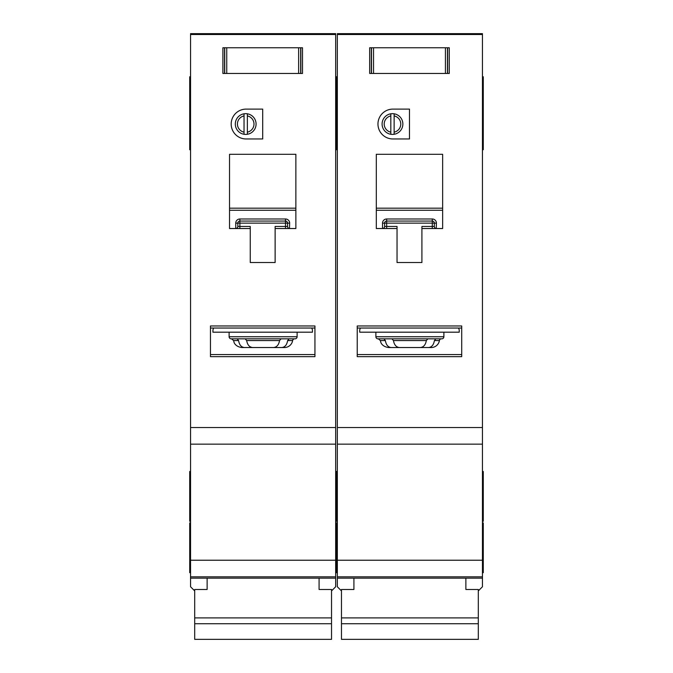 <?xml version="1.0" encoding="UTF-8"?>
<svg xmlns="http://www.w3.org/2000/svg" width="673" height="673" viewBox="0 0 673 673"><rect width="100%" height="100%" fill="white"/><g stroke="black" fill="none" stroke-linecap="round" stroke-linejoin="round"><path stroke-width="1.01" d="M465.867 578.157L465.867 589.498L478.301 589.498L478.301 639.35L341.472 639.35L341.472 589.498L353.914 589.498L353.914 578.157M478.301 617.907L341.472 617.907M478.301 623.736L341.472 623.736M373.532 47.749L373.532 73.458L371.328 73.458L371.328 47.749L369.67 47.749L447.621 47.749L447.621 73.458L449.278 73.458L449.278 47.749L447.621 47.749L449.278 47.749L449.278 73.458L445.425 73.458L445.425 47.749M373.532 73.458L445.425 73.458M369.67 73.458L371.328 73.458L369.67 73.458L369.67 47.749L369.67 73.458M375.887 332.184L375.887 336.744A2.069 2.069 0 0 0 377.965 338.822L441.816 338.822A2.069 2.069 0 0 0 443.886 336.744L443.886 332.184M383.921 338.822L385.368 340.563C386.125 344.921 388.085 347.251 391.24 347.529L428.533 347.529C431.687 347.251 433.648 344.929 434.413 340.563L435.86 338.822L427.843 338.822L426.337 340.563C425.546 344.921 423.519 347.251 420.272 347.529L399.501 347.529C396.262 347.251 394.243 344.929 393.444 340.563L391.93 338.822M428.533 347.529L431.233 347.529A8.295 8.295 0 0 0 439.419 340.563A2.069 2.069 0 0 1 441.463 338.822M400.772 124.042A8.295 8.295 0 0 0 394.134 115.916L394.134 113.804A10.364 10.364 0 0 1 394.134 134.272L394.134 132.16A8.295 8.295 0 0 0 400.772 124.042M377.965 124.042A14.924 14.924 0 0 0 392.889 138.966L409.478 138.966L409.478 109.11L392.889 109.11A14.924 14.924 0 0 0 377.965 124.042M482.448 76.772L483.281 76.772L483.281 149.743L482.448 149.743M337.333 101.648L336.5 101.648L336.5 149.743L335.667 149.743M337.333 76.772L336.5 76.772L336.5 81.34L335.667 81.34M482.448 471.504L483.281 471.504L483.281 521.255L482.448 521.255M337.333 471.504L336.5 471.504L336.5 521.255L335.667 521.255M482.448 522.913L483.281 522.913L483.281 572.673L482.448 572.673M337.333 522.913L336.5 522.913L336.5 572.673L335.667 572.673M390.82 132.16L390.82 134.272A10.364 10.364 0 0 1 390.82 113.804L390.82 115.916A8.295 8.295 0 0 0 390.82 132.16L390.82 115.916M390.82 134.272A10.364 10.364 0 0 0 394.134 134.272M482.448 34.516L337.333 34.516L337.333 33.65L482.448 33.65L482.448 576.82L337.333 576.82L337.333 586.763L341.472 590.911M478.301 590.911L482.448 586.763L482.448 576.82L337.333 576.82L337.333 427.548L482.448 427.548M337.333 34.516L337.333 427.548M394.134 113.804A10.364 10.364 0 0 0 390.82 113.804M394.134 115.916L394.134 132.16M421.912 228.526L442.649 228.526L442.649 154.31L376.308 154.31L376.308 228.526L397.036 228.526L397.036 262.529L421.912 262.529L421.912 226.456L432.276 226.456L432.276 223.133L386.672 223.133L386.672 226.456L397.036 226.456L397.036 228.526M443.886 356.648L461.72 356.648L461.72 325.968L357.228 325.968L357.228 356.648L375.887 356.648M391.24 347.529L388.548 347.529C381.633 346.603 380.598 341.766 380.8 342.195L380.363 340.563L378.319 338.822M360.551 328.037A4.147 4.147 0 0 0 359.719 330.527L359.719 332.184L459.23 332.184L459.23 330.527A4.147 4.147 0 0 0 458.406 328.037M461.72 328.037L357.228 328.037M482.448 444.138L337.333 444.138M337.333 85.067L336.5 85.067L336.5 101.648L336.5 81.34L336.5 85.067L335.667 85.067M483.281 101.648L482.448 101.648M432.461 218.986L432.276 218.986A4.147 4.147 0 0 1 436.424 223.133L434.354 223.133L434.354 226.456L432.276 226.456L432.276 228.526M384.586 226.624L384.594 226.456A2.069 2.069 0 0 1 382.525 228.526L382.525 223.133A4.147 4.147 0 0 1 386.672 218.986L386.672 221.064L432.276 221.064L432.276 223.133L434.354 223.133A2.069 2.069 0 0 0 432.276 221.064L432.276 218.986L386.487 218.986M382.693 228.517L382.525 228.526A2.069 2.069 0 0 0 384.594 226.456L384.594 223.133L386.672 223.133L386.672 221.064A2.069 2.069 0 0 0 384.594 223.133L382.525 223.133M442.649 210.262L376.308 210.262M357.228 354.57L461.72 354.57M436.424 223.133L436.255 228.517M434.363 226.624L434.354 226.456A2.069 2.069 0 0 0 436.424 228.526A2.069 2.069 0 0 1 434.354 226.456M226.751 47.749L226.751 73.458L224.546 73.458L224.546 47.749L222.889 47.749L300.839 47.749L300.839 73.458L302.497 73.458L302.497 47.749L300.839 47.749L302.497 47.749L302.497 73.458L298.644 73.458L298.644 47.749M226.751 73.458L298.644 73.458M222.889 73.458L224.546 73.458L222.889 73.458L222.889 47.749L222.889 73.458M319.086 578.157L319.086 589.498L331.528 589.498L331.528 639.35L194.699 639.35L194.699 589.498L207.133 589.498L207.133 578.157M331.528 617.907L194.699 617.907M331.528 623.736L194.699 623.736M229.114 332.184L229.114 336.744A2.069 2.069 0 0 0 231.184 338.822L295.035 338.822A2.069 2.069 0 0 0 297.113 336.744L297.113 332.184M263.109 347.529L281.76 347.529C284.906 347.251 286.866 344.929 287.632 340.563L289.079 338.822L281.07 338.822L279.556 340.563C278.765 344.921 276.746 347.251 273.499 347.529L252.728 347.529C249.481 347.251 247.462 344.929 246.663 340.563L245.157 338.822M281.76 347.529L284.452 347.529A8.295 8.295 0 0 0 292.637 340.563A2.069 2.069 0 0 1 294.681 338.822M253.99 124.042A8.295 8.295 0 0 0 247.353 115.916L247.353 113.804A10.364 10.364 0 0 1 247.353 134.272L247.353 132.16A8.295 8.295 0 0 0 253.99 124.042M231.184 124.042A14.924 14.924 0 0 0 246.108 138.966L262.697 138.966L262.697 109.11L246.108 109.11A14.924 14.924 0 0 0 231.184 124.042M335.667 101.648L336.5 101.648L336.5 149.743L337.333 149.743M190.552 101.648L189.719 101.648L189.719 149.743L190.552 149.743M337.333 81.34L336.5 81.34L336.5 76.772L335.667 76.772M190.552 76.772L189.719 76.772L189.719 101.648M335.667 471.504L336.5 471.504L336.5 521.255L337.333 521.255M190.552 471.504L189.719 471.504L189.719 521.255L190.552 521.255M335.667 522.913L336.5 522.913L336.5 572.673L337.333 572.673M190.552 522.913L189.719 522.913L189.719 572.673L190.552 572.673M297.113 444.138L229.114 444.138L335.667 444.138L335.667 576.82L190.552 576.82L190.552 586.763L194.699 590.911M244.038 132.16L244.038 134.272A10.364 10.364 0 0 1 244.038 113.804L244.038 115.916A8.295 8.295 0 0 0 244.038 132.16L244.038 115.916M244.038 134.272A10.364 10.364 0 0 0 247.353 134.272M335.667 34.516L190.552 34.516L190.552 33.65L335.667 33.65L335.667 444.138L190.552 444.138L190.552 427.548L335.667 427.548M331.528 590.911L335.667 586.763L335.667 576.82L190.552 576.82L190.552 444.138L229.114 444.138M190.552 34.516L190.552 427.548M247.353 113.804A10.364 10.364 0 0 0 244.038 113.804M247.353 115.916L247.353 132.16M275.131 228.526L295.868 228.526L295.868 154.31L229.527 154.31L229.527 228.526L250.255 228.526L250.255 262.529L275.131 262.529L275.131 226.456L285.503 226.456L285.503 223.133L239.891 223.133L239.891 226.456L250.255 226.456L250.255 228.526M297.113 356.648L314.939 356.648L314.939 325.968L210.456 325.968L210.456 356.648L229.114 356.648M237.14 338.822L238.587 340.563C239.344 344.921 241.304 347.251 244.467 347.529L254.722 347.529M254.722 338.822L263.109 338.822M244.467 347.529L241.767 347.529C234.86 346.603 233.817 341.766 234.019 342.195L233.581 340.563L231.537 338.822M213.77 328.037A4.147 4.147 0 0 0 212.937 330.527L212.937 332.184L312.449 332.184L312.449 330.527A4.147 4.147 0 0 0 311.624 328.037M314.939 328.037L210.456 328.037M285.68 218.986L285.503 218.986A4.147 4.147 0 0 1 289.651 223.133L287.573 223.133L287.573 226.456L285.503 226.456L285.503 228.526M237.813 226.624L237.821 226.456A2.069 2.069 0 0 1 235.743 228.526L235.743 223.133A4.147 4.147 0 0 1 239.891 218.986L239.891 221.064L285.503 221.064L285.503 223.133L287.573 223.133A2.069 2.069 0 0 0 285.503 221.064L285.503 218.986L239.714 218.986M235.92 228.517L235.743 228.526A2.069 2.069 0 0 0 237.821 226.456L237.821 223.133L239.891 223.133L239.891 221.064A2.069 2.069 0 0 0 237.821 223.133L235.743 223.133M295.868 210.262L229.527 210.262M210.456 354.57L314.939 354.57M289.651 223.133L289.474 228.517M287.581 226.624L287.573 226.456A2.069 2.069 0 0 0 289.651 228.526A2.069 2.069 0 0 1 287.573 226.456M447.452 47.749L447.452 73.458M371.496 73.458L371.496 47.749M375.887 336.744L443.886 336.744M439.419 340.563L434.413 340.563M461.72 356.648L357.228 356.648M482.448 578.157L337.333 578.157M482.448 560.23L337.333 560.23M483.281 81.34L482.448 81.34M376.308 208.184L442.649 208.184M385.368 340.563L380.363 340.563M426.337 340.563L393.444 340.563M386.672 228.526L386.672 226.456L384.594 226.456M386.672 221.064A2.069 2.069 0 0 0 384.594 223.133M434.354 223.133A2.069 2.069 0 0 0 432.276 221.064M300.671 47.749L300.671 73.458M224.715 73.458L224.715 47.749M229.114 336.744L297.113 336.744M292.637 340.563L287.632 340.563M314.939 356.648L210.456 356.648M335.667 578.157L190.552 578.157M335.667 560.23L190.552 560.23M190.552 81.34L189.719 81.34M229.527 208.184L295.868 208.184M238.587 340.563L233.581 340.563M279.556 340.563L246.663 340.563M239.891 228.526L239.891 226.456L237.821 226.456M239.891 221.064A2.069 2.069 0 0 0 237.821 223.133M287.573 223.133A2.069 2.069 0 0 0 285.503 221.064M337.333 126.524L335.667 126.524M483.281 85.067L482.448 85.067M483.281 126.524L482.448 126.524M190.552 126.524L189.719 126.524M190.552 85.067L189.719 85.067"/></g></svg>
